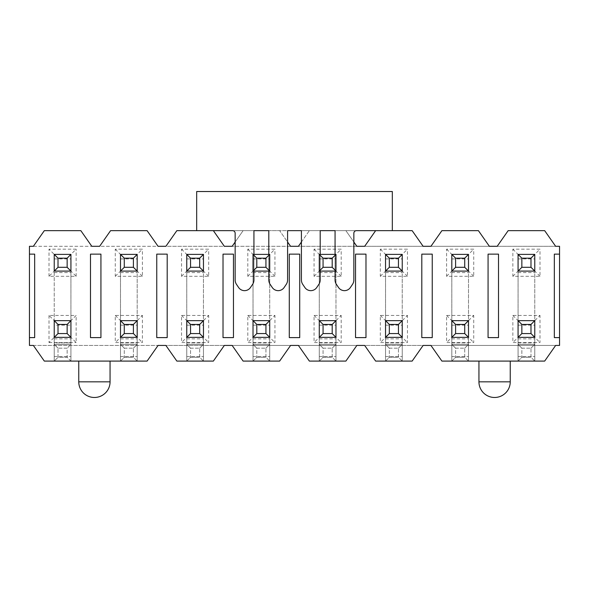 <?xml version="1.0" encoding="UTF-8"?>
<svg xmlns="http://www.w3.org/2000/svg" width="589" height="589" viewBox="0 0 589 589"><rect width="100%" height="100%" fill="white"/><g stroke="black" fill="none" stroke-linecap="round" stroke-linejoin="round"><path stroke-width="0.44" stroke-dasharray="2.94 2.21" d="M235.151 233.259L235.151 279.989L235.151 233.259A2.606 2.606 0 0 0 232.545 230.652L196.674 230.652L196.674 191.521L392.326 191.521L392.326 230.652L356.455 230.652A2.606 2.606 0 0 0 353.849 233.259L353.849 279.989A7.826 7.826 0 0 1 352.509 284.369L350.403 287.491A7.171 7.171 0 0 1 338.513 287.491L336.407 284.369A7.826 7.826 0 0 1 335.067 279.989L335.067 230.652L320.195 230.652L320.195 279.989A7.826 7.826 0 0 1 318.855 284.369L316.749 287.491A7.171 7.171 0 0 1 304.859 287.491L302.753 284.369A7.826 7.826 0 0 1 301.413 279.989L301.413 230.652L287.587 230.652L287.587 279.989A7.826 7.826 0 0 1 286.247 284.369L284.141 287.491A7.171 7.171 0 0 1 272.251 287.491L270.145 284.369A7.826 7.826 0 0 1 268.805 279.989L268.805 230.652L253.933 230.652L253.933 279.989A7.826 7.826 0 0 1 252.593 284.369L250.487 287.491A7.171 7.171 0 0 1 238.597 287.491L236.491 284.369A7.826 7.826 0 0 1 235.151 279.989L235.151 233.259A2.606 2.606 0 0 0 232.545 230.652L253.933 230.652L253.933 279.989A7.826 7.826 0 0 1 252.593 284.369L250.487 287.491A7.171 7.171 0 0 1 238.597 287.491L236.491 284.369A7.826 7.826 0 0 1 235.151 279.989A7.826 7.826 0 0 0 236.491 284.369L238.597 287.491A7.171 7.171 0 0 0 250.487 287.491L252.593 284.369A7.826 7.826 0 0 0 253.933 279.989L253.933 230.652L243.11 230.652L235.151 242.02M268.805 230.652L268.805 279.989L268.805 230.652L287.587 230.652L287.587 279.989L287.587 242.02L279.628 230.652L243.11 230.652L232.147 246.305L290.591 246.305L279.628 230.652L268.805 230.652L287.587 230.652M301.413 230.652L320.195 230.652L320.195 279.989L320.195 230.652L309.372 230.652L301.413 242.02L301.413 279.989A7.826 7.826 0 0 0 302.753 284.369L304.859 287.491A7.171 7.171 0 0 0 316.749 287.491L318.855 284.369A7.826 7.826 0 0 0 320.195 279.989A7.826 7.826 0 0 1 318.855 284.369L316.749 287.491A7.171 7.171 0 0 1 304.859 287.491L302.753 284.369A7.826 7.826 0 0 1 301.413 279.989L301.413 230.652L320.195 230.652M353.849 242.02L345.89 230.652L309.372 230.652L298.409 246.305L559.55 246.305L559.55 345.434L430.934 345.434L441.897 361.086L544.678 361.086L555.641 345.434L158.066 345.434L147.103 361.086L44.322 361.086L33.359 345.434L29.45 345.434L29.45 246.305L91.803 246.305L33.359 246.305L44.322 230.652L80.84 230.652L91.803 246.305L356.853 246.305L345.89 230.652L335.067 230.652L335.067 279.989L335.067 230.652L356.455 230.652A2.606 2.606 0 0 0 353.849 233.259L353.849 279.989L353.849 233.259M335.067 230.652L356.455 230.652M232.545 230.652L253.933 230.652M352.509 284.369A7.826 7.826 0 0 0 353.849 279.989A7.826 7.826 0 0 1 352.509 284.369L350.403 287.491L352.509 284.369M338.513 287.491A7.171 7.171 0 0 0 350.403 287.491A7.171 7.171 0 0 1 338.513 287.491L336.407 284.369L338.513 287.491M335.067 279.989A7.826 7.826 0 0 0 336.407 284.369A7.826 7.826 0 0 1 335.067 279.989M286.247 284.369A7.826 7.826 0 0 0 287.587 279.989A7.826 7.826 0 0 1 286.247 284.369L284.141 287.491L286.247 284.369M272.251 287.491A7.171 7.171 0 0 0 284.141 287.491A7.171 7.171 0 0 1 272.251 287.491L270.145 284.369L272.251 287.491M268.805 279.989A7.826 7.826 0 0 0 270.145 284.369A7.826 7.826 0 0 1 268.805 279.989M253.933 254.389L253.933 271.087M268.805 254.389L268.805 271.087M320.195 271.087L320.195 254.389M335.067 254.389L335.067 271.087M512.85 249.169L518.07 254.389L518.07 361.086L518.07 344.396L534.768 344.396L534.768 361.086L518.07 361.086L518.07 337.35L534.768 337.35L534.768 361.086L518.07 361.086L518.07 271.087L534.768 271.087L534.768 361.086L518.07 361.086L521.854 357.302L521.854 348.173L530.984 348.173L530.984 357.302L521.854 357.302L521.854 348.173L530.984 348.173L530.984 357.302L534.768 361.086L518.07 361.086L521.854 357.302L530.984 357.302L534.768 361.086L534.768 344.396L530.984 348.173L534.768 344.396L534.768 254.389L539.988 249.169L512.85 249.169L512.85 276.3L539.988 276.3L539.988 249.169M512.85 315.432L518.07 320.652L518.07 344.396L521.854 348.173L518.07 344.396L534.768 344.396L534.768 320.652L539.988 315.432L512.85 315.432L512.85 342.562L539.988 342.562L539.988 315.432M518.07 254.389L534.768 254.389L518.07 254.389L518.07 271.087L534.768 271.087L534.768 254.389L534.768 271.087L518.07 271.087L518.07 254.389L534.768 254.389M446.587 249.169L451.807 254.389L451.807 361.086L451.807 344.396L468.505 344.396L468.505 361.086L451.807 361.086L451.807 337.35L468.505 337.35L468.505 361.086L451.807 361.086L451.807 271.087L468.505 271.087L468.505 361.086L451.807 361.086L455.591 357.302L455.591 348.173L464.721 348.173L464.721 357.302L455.591 357.302L455.591 348.173L464.721 348.173L464.721 357.302L468.505 361.086L451.807 361.086L455.591 357.302L464.721 357.302L468.505 361.086L468.505 344.396L464.721 348.173L468.505 344.396L468.505 254.389L473.725 249.169L446.587 249.169L446.587 276.3L473.725 276.3L473.725 249.169M446.587 315.432L451.807 320.652L451.807 344.396L455.591 348.173L451.807 344.396L468.505 344.396L468.505 320.652L473.725 315.432L446.587 315.432L446.587 342.562L473.725 342.562L473.725 315.432M451.807 254.389L468.505 254.389L451.807 254.389L451.807 271.087L468.505 271.087L468.505 254.389L468.505 271.087L451.807 271.087L451.807 254.389L468.505 254.389M380.325 249.169L385.545 254.389L385.545 361.086L385.545 344.396L402.243 344.396L402.243 361.086L385.545 361.086L385.545 337.35L402.243 337.35L402.243 361.086L385.545 361.086L385.545 271.087L402.243 271.087L402.243 361.086L385.545 361.086L389.329 357.302L389.329 348.173L398.459 348.173L398.459 357.302L389.329 357.302L389.329 348.173L398.459 348.173L398.459 357.302L402.243 361.086L385.545 361.086L389.329 357.302L398.459 357.302L402.243 361.086L402.243 344.396L398.459 348.173L402.243 344.396L402.243 254.389L407.463 249.169L380.325 249.169L380.325 276.3L407.463 276.3L407.463 249.169M380.325 315.432L385.545 320.652L385.545 344.396L389.329 348.173L385.545 344.396L402.243 344.396L402.243 320.652L407.463 315.432L380.325 315.432L380.325 342.562L407.463 342.562L407.463 315.432M385.545 254.389L402.243 254.389L385.545 254.389L385.545 271.087L402.243 271.087L402.243 254.389L402.243 271.087L385.545 271.087L385.545 254.389L402.243 254.389M314.062 249.169L319.282 254.389L319.282 361.086L319.282 344.396L335.98 344.396L335.98 361.086L319.282 361.086L319.282 337.35L335.98 337.35L335.98 361.086L319.282 361.086L319.282 271.087L335.98 271.087L335.98 361.086L319.282 361.086L323.067 357.302L323.067 348.173L332.196 348.173L332.196 357.302L323.067 357.302L323.067 348.173L332.196 348.173L332.196 357.302L335.98 361.086L319.282 361.086L323.067 357.302L332.196 357.302L335.98 361.086L335.98 344.396L332.196 348.173L335.98 344.396L335.98 254.389L341.2 249.169L314.062 249.169L314.062 276.3L341.2 276.3L341.2 249.169M314.062 315.432L319.282 320.652L319.282 344.396L323.067 348.173L319.282 344.396L335.98 344.396L335.98 320.652L341.2 315.432L314.062 315.432L314.062 342.562L341.2 342.562L341.2 315.432M319.282 254.389L335.98 254.389L319.282 254.389L319.282 271.087L335.98 271.087L335.98 254.389L335.98 271.087L319.282 271.087L319.282 254.389L335.98 254.389M247.8 249.169L253.02 254.389L253.02 361.086L253.02 344.396L269.718 344.396L269.718 361.086L253.02 361.086L253.02 337.35L269.718 337.35L269.718 361.086L253.02 361.086L253.02 271.087L269.718 271.087L269.718 361.086L253.02 361.086L256.804 357.302L256.804 348.173L265.933 348.173L265.933 357.302L256.804 357.302L256.804 348.173L265.933 348.173L265.933 357.302L269.718 361.086L253.02 361.086L256.804 357.302L265.933 357.302L269.718 361.086L269.718 344.396L265.933 348.173L269.718 344.396L269.718 254.389L274.938 249.169L247.8 249.169L247.8 276.3L274.938 276.3L274.938 249.169M247.8 315.432L253.02 320.652L253.02 344.396L256.804 348.173L253.02 344.396L269.718 344.396L269.718 320.652L274.938 315.432L247.8 315.432L247.8 342.562L274.938 342.562L274.938 315.432M253.02 254.389L269.718 254.389L253.02 254.389L253.02 271.087L269.718 271.087L269.718 254.389L269.718 271.087L253.02 271.087L253.02 254.389L269.718 254.389M181.537 249.169L186.757 254.389L186.757 361.086L186.757 344.396L203.455 344.396L203.455 361.086L186.757 361.086L186.757 337.35L203.455 337.35L203.455 361.086L186.757 361.086L186.757 271.087L203.455 271.087L203.455 361.086L186.757 361.086L190.541 357.302L190.541 348.173L199.671 348.173L199.671 357.302L190.541 357.302L190.541 348.173L199.671 348.173L199.671 357.302L203.455 361.086L186.757 361.086L190.541 357.302L199.671 357.302L203.455 361.086L203.455 344.396L199.671 348.173L203.455 344.396L203.455 254.389L208.675 249.169L181.537 249.169L181.537 276.3L208.675 276.3L208.675 249.169M181.537 315.432L186.757 320.652L186.757 344.396L190.541 348.173L186.757 344.396L203.455 344.396L203.455 320.652L208.675 315.432L181.537 315.432L181.537 342.562L208.675 342.562L208.675 315.432M186.757 254.389L203.455 254.389L186.757 254.389L186.757 271.087L203.455 271.087L203.455 254.389L203.455 271.087L186.757 271.087L186.757 254.389L203.455 254.389M115.275 249.169L120.495 254.389L120.495 361.086L120.495 344.396L137.193 344.396L137.193 361.086L120.495 361.086L120.495 337.35L137.193 337.35L137.193 361.086L120.495 361.086L120.495 271.087L137.193 271.087L137.193 361.086L120.495 361.086L124.279 357.302L124.279 348.173L133.408 348.173L133.408 357.302L124.279 357.302L124.279 348.173L133.408 348.173L133.408 357.302L137.193 361.086L120.495 361.086L124.279 357.302L133.408 357.302L137.193 361.086L137.193 344.396L133.408 348.173L137.193 344.396L137.193 254.389L142.413 249.169L115.275 249.169L115.275 276.3L142.413 276.3L142.413 249.169M115.275 315.432L120.495 320.652L120.495 344.396L124.279 348.173L120.495 344.396L137.193 344.396L137.193 320.652L142.413 315.432L115.275 315.432L115.275 342.562L142.413 342.562L142.413 315.432M120.495 254.389L137.193 254.389L120.495 254.389L120.495 271.087L137.193 271.087L137.193 254.389L137.193 271.087L120.495 271.087L120.495 254.389L137.193 254.389M58.016 357.302L58.016 348.173L67.146 348.173L67.146 357.302L58.016 357.302L58.016 348.173L67.146 348.173L67.146 357.302L70.93 361.086L54.232 361.086L58.016 357.302L67.146 357.302L70.93 361.086L70.93 344.396L67.146 348.173L70.93 344.396L70.93 254.389L54.232 254.389L54.232 344.396L58.016 348.173L54.232 344.396L70.93 344.396L70.93 320.652L70.93 361.086L54.232 361.086L54.232 344.396L70.93 344.396L54.232 344.396L70.93 344.396L70.93 361.086L54.232 361.086L54.232 271.087L70.93 271.087L70.93 361.086L54.232 361.086L58.016 357.302M70.93 271.087L54.232 271.087L49.012 276.3L76.15 276.3L70.93 271.087L54.232 271.087L54.232 254.389L70.93 254.389L70.93 271.087L70.93 254.389L76.15 249.169L49.012 249.169L54.232 254.389L70.93 254.389M518.07 344.396L534.768 344.396L518.07 344.396M518.07 337.35L534.768 337.35L518.07 337.35L518.07 320.652L534.768 320.652L518.07 320.652L518.07 337.35L512.85 342.562M451.807 344.396L468.505 344.396L451.807 344.396M451.807 337.35L468.505 337.35L451.807 337.35L451.807 320.652L468.505 320.652L451.807 320.652L451.807 337.35L446.587 342.562M385.545 344.396L402.243 344.396L385.545 344.396M385.545 337.35L402.243 337.35L385.545 337.35L385.545 320.652L402.243 320.652L385.545 320.652L385.545 337.35L380.325 342.562M319.282 344.396L335.98 344.396L319.282 344.396M319.282 337.35L335.98 337.35L319.282 337.35L319.282 320.652L335.98 320.652L319.282 320.652L319.282 337.35L314.062 342.562M253.02 344.396L269.718 344.396L253.02 344.396M253.02 337.35L269.718 337.35L253.02 337.35L253.02 320.652L269.718 320.652L253.02 320.652L253.02 337.35L247.8 342.562M186.757 344.396L203.455 344.396L186.757 344.396M186.757 337.35L203.455 337.35L186.757 337.35L186.757 320.652L203.455 320.652L186.757 320.652L186.757 337.35L181.537 342.562M120.495 344.396L137.193 344.396L120.495 344.396M120.495 337.35L137.193 337.35L120.495 337.35L120.495 320.652L137.193 320.652L120.495 320.652L120.495 337.35L115.275 342.562M49.012 315.432L49.012 342.562L54.232 337.35L70.93 337.35L54.232 337.35L54.232 320.652L70.93 320.652L54.232 320.652L70.93 320.652L76.15 315.432L49.012 315.432L54.232 320.652L54.232 361.086L54.232 342.879L70.93 342.879L54.232 342.879L54.232 325.18L70.93 325.18M54.232 320.652L54.232 325.18M54.232 271.087L54.232 254.389M49.012 276.3L49.012 249.169M54.232 337.35L70.93 337.35L76.15 342.562L76.15 315.432M49.012 342.562L76.15 342.562M70.93 320.652L70.93 337.35M76.15 276.3L76.15 249.169M137.193 337.35L137.193 320.652L137.193 337.35L142.413 342.562M120.495 320.652L137.193 320.652M142.413 276.3L137.193 271.087M115.275 276.3L120.495 271.087M203.455 337.35L203.455 320.652L203.455 337.35L208.675 342.562M186.757 320.652L203.455 320.652M208.675 276.3L203.455 271.087M181.537 276.3L186.757 271.087M269.718 337.35L269.718 320.652L269.718 337.35L274.938 342.562M253.02 320.652L269.718 320.652M274.938 276.3L269.718 271.087M247.8 276.3L253.02 271.087M335.98 337.35L335.98 320.652L335.98 337.35L341.2 342.562M319.282 320.652L335.98 320.652M341.2 276.3L335.98 271.087M314.062 276.3L319.282 271.087M402.243 337.35L402.243 320.652L402.243 337.35L407.463 342.562M385.545 320.652L402.243 320.652M407.463 276.3L402.243 271.087M380.325 276.3L385.545 271.087M468.505 337.35L468.505 320.652L468.505 337.35L473.725 342.562M451.807 320.652L468.505 320.652M473.725 276.3L468.505 271.087M446.587 276.3L451.807 271.087M534.768 337.35L534.768 320.652L534.768 337.35L539.988 342.562M518.07 320.652L534.768 320.652M539.988 276.3L534.768 271.087M512.85 276.3L518.07 271.087M412.153 361.086L423.116 345.434L364.672 345.434L375.635 361.086L412.153 361.086M345.89 361.086L356.853 345.434L298.409 345.434L309.372 361.086L345.89 361.086M279.628 361.086L290.591 345.434L232.147 345.434L243.11 361.086L279.628 361.086M213.365 361.086L224.328 345.434L165.884 345.434L176.847 361.086L213.365 361.086M33.359 345.434L158.066 345.434L33.359 345.434M110.585 230.652L99.622 246.305L158.066 246.305L147.103 230.652L110.585 230.652M176.847 230.652L165.884 246.305L224.328 246.305L213.365 230.652L176.847 230.652M375.635 230.652L364.672 246.305L423.116 246.305L412.153 230.652L392.326 230.652M441.897 230.652L430.934 246.305L489.378 246.305L478.415 230.652L441.897 230.652M508.16 230.652L497.197 246.305L555.641 246.305L544.678 230.652L508.16 230.652M29.45 337.607L34.67 337.607L34.67 254.131L29.45 254.131M90.492 254.131L90.492 337.607L100.933 337.607L100.933 254.131L90.492 254.131M156.755 254.131L156.755 337.607L167.195 337.607L167.195 254.131L156.755 254.131M223.017 254.131L223.017 337.607L233.458 337.607L233.458 254.131L223.017 254.131M289.28 254.131L289.28 337.607L299.72 337.607L299.72 254.131L289.28 254.131M355.542 254.131L355.542 337.607L365.983 337.607L365.983 254.131L355.542 254.131M421.805 254.131L421.805 337.607L432.245 337.607L432.245 254.131L421.805 254.131M488.067 254.131L488.067 337.607L498.508 337.607L498.508 254.131L488.067 254.131M559.55 254.131L554.33 254.131L554.33 337.607L559.55 337.607M478.938 360.961L510.243 360.961L478.938 360.961M213.365 230.652L196.674 230.652M110.062 360.961L78.757 360.961L110.062 360.961M518.07 342.879L534.768 342.879L518.07 342.879M518.07 258.917L534.768 258.917M518.07 272.597L534.768 272.597M518.07 356.559L534.768 356.559L518.07 356.559M451.807 342.879L468.505 342.879L451.807 342.879M451.807 258.917L468.505 258.917M451.807 272.597L468.505 272.597M451.807 356.559L468.505 356.559L451.807 356.559M385.545 342.879L402.243 342.879L385.545 342.879M385.545 258.917L402.243 258.917M385.545 272.597L402.243 272.597M385.545 356.559L402.243 356.559L385.545 356.559M319.282 342.879L335.98 342.879L319.282 342.879M319.282 258.917L335.98 258.917M319.282 272.597L335.98 272.597M319.282 356.559L335.98 356.559L319.282 356.559M253.02 342.879L269.718 342.879L253.02 342.879M253.02 258.917L269.718 258.917M253.02 272.597L269.718 272.597M253.02 356.559L269.718 356.559L253.02 356.559M186.757 342.879L203.455 342.879L186.757 342.879M186.757 258.917L203.455 258.917M186.757 272.597L203.455 272.597M186.757 356.559L203.455 356.559L186.757 356.559M120.495 342.879L137.193 342.879L120.495 342.879M120.495 258.917L137.193 258.917M120.495 272.597L137.193 272.597M120.495 356.559L137.193 356.559L120.495 356.559M54.232 258.917L70.93 258.917M54.232 272.597L70.93 272.597M54.232 356.559L70.93 356.559L54.232 356.559M518.07 325.18L534.768 325.18M518.07 338.859L534.768 338.859M451.807 325.18L468.505 325.18M451.807 338.859L468.505 338.859M385.545 325.18L402.243 325.18M385.545 338.859L402.243 338.859M319.282 325.18L335.98 325.18M319.282 338.859L335.98 338.859M253.02 325.18L269.718 325.18M253.02 338.859L269.718 338.859M186.757 325.18L203.455 325.18M186.757 338.859L203.455 338.859M120.495 325.18L137.193 325.18M120.495 338.859L137.193 338.859M54.232 338.859L70.93 338.859M78.757 381.827L110.062 381.827M510.243 381.827L478.938 381.827"/><path stroke-width="0.88" d="M232.545 230.652A2.606 2.606 0 0 1 235.151 233.259A2.606 2.606 0 0 0 232.545 230.652L176.847 230.652L165.884 246.305L158.066 246.305L147.103 230.652L110.585 230.652L99.622 246.305L91.803 246.305L80.84 230.652L44.322 230.652L33.359 246.305L29.45 246.305L29.45 345.434L33.359 345.434L44.322 361.086L147.103 361.086L158.066 345.434L165.884 345.434L176.847 361.086L213.365 361.086L224.328 345.434L232.147 345.434L243.11 361.086L279.628 361.086L290.591 345.434L298.409 345.434L309.372 361.086L345.89 361.086L356.853 345.434L364.672 345.434L375.635 361.086L412.153 361.086L423.116 345.434L430.934 345.434L441.897 361.086L544.678 361.086L555.641 345.434L559.55 345.434L559.55 337.607L554.33 337.607L554.33 254.131L559.55 254.131L559.55 246.305L555.641 246.305L544.678 230.652L508.16 230.652L497.197 246.305L489.378 246.305L478.415 230.652L441.897 230.652L430.934 246.305L423.116 246.305L412.153 230.652L356.455 230.652A2.606 2.606 0 0 0 353.849 233.259A2.606 2.606 0 0 1 356.455 230.652M335.067 254.389L335.067 230.652L320.195 230.652L320.195 254.389M301.413 230.652L287.587 230.652L287.587 242.02L290.591 246.305L298.409 246.305L301.413 242.02L301.413 230.652L301.413 279.989A7.826 7.826 0 0 0 302.753 284.369L304.859 287.491A7.171 7.171 0 0 0 316.749 287.491L318.855 284.369A7.826 7.826 0 0 0 320.195 279.989L320.195 271.087M268.805 254.389L268.805 230.652L253.933 230.652L253.933 254.389M392.326 230.652L392.326 191.521L196.674 191.521L196.674 230.652M253.933 271.087L253.933 279.989A7.826 7.826 0 0 1 252.593 284.369L250.487 287.491A7.171 7.171 0 0 1 238.597 287.491L236.491 284.369A7.826 7.826 0 0 1 235.151 279.989L235.151 233.259M268.805 271.087L268.805 279.989A7.826 7.826 0 0 0 270.145 284.369L272.251 287.491A7.171 7.171 0 0 0 284.141 287.491L286.247 284.369A7.826 7.826 0 0 0 287.587 279.989L287.587 230.652M335.067 271.087L335.067 279.989A7.826 7.826 0 0 0 336.407 284.369L338.513 287.491A7.171 7.171 0 0 0 350.403 287.491L352.509 284.369A7.826 7.826 0 0 0 353.849 279.989L353.849 233.259M534.768 254.389L534.768 271.087L530.984 267.303L530.984 258.173L534.768 254.389L518.07 254.389L521.854 258.173L530.984 258.173M521.854 258.173L521.854 267.303L518.07 271.087L518.07 254.389M521.854 267.303L530.984 267.303M518.07 271.087L534.768 271.087M468.505 254.389L468.505 271.087L464.721 267.303L464.721 258.173L468.505 254.389L451.807 254.389L455.591 258.173L464.721 258.173M455.591 258.173L455.591 267.303L451.807 271.087L451.807 254.389M455.591 267.303L464.721 267.303M451.807 271.087L468.505 271.087M402.243 254.389L402.243 271.087L398.459 267.303L398.459 258.173L402.243 254.389L385.545 254.389L389.329 258.173L398.459 258.173M389.329 258.173L389.329 267.303L385.545 271.087L385.545 254.389M389.329 267.303L398.459 267.303M385.545 271.087L402.243 271.087M335.98 254.389L335.98 271.087L332.196 267.303L332.196 258.173L335.98 254.389L319.282 254.389L323.067 258.173L332.196 258.173M323.067 258.173L323.067 267.303L319.282 271.087L319.282 254.389M323.067 267.303L332.196 267.303M319.282 271.087L335.98 271.087M269.718 254.389L269.718 271.087L265.933 267.303L265.933 258.173L269.718 254.389L253.02 254.389L256.804 258.173L265.933 258.173M256.804 258.173L256.804 267.303L253.02 271.087L253.02 254.389M256.804 267.303L265.933 267.303M253.02 271.087L269.718 271.087M203.455 254.389L203.455 271.087L199.671 267.303L199.671 258.173L203.455 254.389L186.757 254.389L190.541 258.173L199.671 258.173M190.541 258.173L190.541 267.303L186.757 271.087L186.757 254.389M190.541 267.303L199.671 267.303M186.757 271.087L203.455 271.087M137.193 254.389L137.193 271.087L133.408 267.303L133.408 258.173L137.193 254.389L120.495 254.389L124.279 258.173L133.408 258.173M124.279 258.173L124.279 267.303L120.495 271.087L120.495 254.389M124.279 267.303L133.408 267.303M120.495 271.087L137.193 271.087M70.93 254.389L70.93 271.087L67.146 267.303L67.146 258.173L70.93 254.389L54.232 254.389L58.016 258.173L67.146 258.173M58.016 258.173L58.016 267.303L54.232 271.087L54.232 254.389M58.016 267.303L67.146 267.303M54.232 271.087L70.93 271.087M534.768 320.652L534.768 337.35L530.984 333.565L530.984 324.436L534.768 320.652L518.07 320.652L521.854 324.436L530.984 324.436M521.854 324.436L521.854 333.565L518.07 337.35L518.07 320.652M521.854 333.565L530.984 333.565M518.07 337.35L534.768 337.35M468.505 320.652L468.505 337.35L464.721 333.565L464.721 324.436L468.505 320.652L451.807 320.652L455.591 324.436L464.721 324.436M455.591 324.436L455.591 333.565L451.807 337.35L451.807 320.652M455.591 333.565L464.721 333.565M451.807 337.35L468.505 337.35M402.243 320.652L402.243 337.35L398.459 333.565L398.459 324.436L402.243 320.652L385.545 320.652L389.329 324.436L398.459 324.436M389.329 324.436L389.329 333.565L385.545 337.35L385.545 320.652M389.329 333.565L398.459 333.565M385.545 337.35L402.243 337.35M335.98 320.652L335.98 337.35L332.196 333.565L332.196 324.436L335.98 320.652L319.282 320.652L323.067 324.436L332.196 324.436M323.067 324.436L323.067 333.565L319.282 337.35L319.282 320.652M323.067 333.565L332.196 333.565M319.282 337.35L335.98 337.35M269.718 320.652L269.718 337.35L265.933 333.565L265.933 324.436L269.718 320.652L253.02 320.652L256.804 324.436L265.933 324.436M256.804 324.436L256.804 333.565L253.02 337.35L253.02 320.652M256.804 333.565L265.933 333.565M253.02 337.35L269.718 337.35M203.455 320.652L203.455 337.35L199.671 333.565L199.671 324.436L203.455 320.652L186.757 320.652L190.541 324.436L199.671 324.436M190.541 324.436L190.541 333.565L186.757 337.35L186.757 320.652M190.541 333.565L199.671 333.565M186.757 337.35L203.455 337.35M137.193 320.652L137.193 337.35L133.408 333.565L133.408 324.436L137.193 320.652L120.495 320.652L124.279 324.436L133.408 324.436M124.279 324.436L124.279 333.565L120.495 337.35L120.495 320.652M124.279 333.565L133.408 333.565M120.495 337.35L137.193 337.35M70.93 320.652L70.93 337.35L67.146 333.565L67.146 324.436L70.93 320.652L54.232 320.652L58.016 324.436L67.146 324.436M58.016 324.436L58.016 333.565L54.232 337.35L54.232 320.652M58.016 333.565L67.146 333.565M54.232 337.35L70.93 337.35M235.151 242.02L232.147 246.305L224.328 246.305L213.365 230.652M375.635 230.652L364.672 246.305L356.853 246.305L353.849 242.02M29.45 254.131L34.67 254.131L34.67 337.607L29.45 337.607M90.492 254.131L100.933 254.131L100.933 337.607L90.492 337.607L90.492 254.131M156.755 254.131L167.195 254.131L167.195 337.607L156.755 337.607L156.755 254.131M223.017 254.131L233.458 254.131L233.458 337.607L223.017 337.607L223.017 254.131M289.28 254.131L299.72 254.131L299.72 337.607L289.28 337.607L289.28 254.131M355.542 254.131L365.983 254.131L365.983 337.607L355.542 337.607L355.542 254.131M421.805 254.131L432.245 254.131L432.245 337.607L421.805 337.607L421.805 254.131M488.067 254.131L498.508 254.131L498.508 337.607L488.067 337.607L488.067 254.131M335.067 230.652L320.195 230.652M268.805 230.652L253.933 230.652M559.55 337.607L559.55 254.131M110.062 361.086L110.062 381.827L78.757 381.827L78.757 361.086M78.757 381.827A15.653 15.653 0 0 0 94.409 397.479A15.653 15.653 0 0 0 110.062 381.827M478.938 361.086L478.938 381.827L510.243 381.827L510.243 361.086M510.243 381.827A15.653 15.653 0 0 1 494.591 397.479A15.653 15.653 0 0 1 478.938 381.827"/></g></svg>
